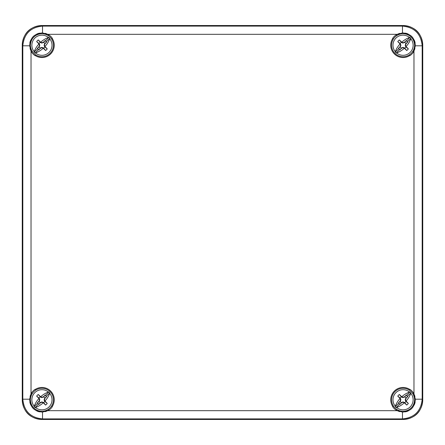 <?xml version="1.0" encoding="UTF-8"?>
<svg xmlns="http://www.w3.org/2000/svg" width="445" height="445" viewBox="0 0 445 445"><rect width="100%" height="100%" fill="white"/><g stroke="black" fill="none" stroke-linecap="round" stroke-linejoin="round"><path stroke-width="0.67" d="M22.25 399.771L22.25 45.229C23.246 33.091 29.809 26.528 41.947 25.532L403.053 25.532C415.191 26.528 421.754 33.091 422.75 45.229L422.75 399.771C421.754 411.909 415.191 418.472 403.053 419.468L41.947 419.468C29.809 418.472 23.246 411.909 22.25 399.771L22.25 45.229A19.697 19.697 0 0 1 41.947 25.532L403.053 25.532A19.697 19.697 0 0 1 422.75 45.229L422.75 399.771A19.697 19.697 0 0 1 403.053 419.468L41.947 419.468A19.697 19.697 0 0 1 22.25 399.771L22.823 399.198L29.648 399.198L31.033 394.081A12.31 12.31 0 0 1 31.678 392.985L31.556 392.863A12.477 12.477 0 0 1 35.038 389.381A12.477 12.477 0 0 0 31.556 392.863M31.556 52.137A12.477 12.477 0 0 0 35.038 55.619A12.477 12.477 0 0 1 31.556 52.137L31.678 52.015A12.31 12.31 0 0 1 31.033 50.919L29.648 45.802C30.188 37.753 34.482 33.464 42.52 32.93L47.637 34.315A12.31 12.31 0 0 1 48.733 34.96L48.855 34.843A12.477 12.477 0 0 1 52.338 38.326A12.477 12.477 0 0 0 48.855 34.843M396.145 34.843A12.477 12.477 0 0 0 392.662 38.326A12.477 12.477 0 0 1 396.145 34.843L396.267 34.96A12.31 12.31 0 0 1 397.363 34.315L402.48 32.93C410.529 33.475 414.818 37.764 415.352 45.802L413.967 50.919A12.31 12.31 0 0 1 413.322 52.015L413.444 52.137A12.477 12.477 0 0 1 409.962 55.619A12.477 12.477 0 0 0 413.444 52.137M48.855 410.157A12.477 12.477 0 0 0 52.338 406.674A12.477 12.477 0 0 1 48.855 410.157L48.733 410.04A12.31 12.31 0 0 1 47.637 410.685L42.52 412.07C34.471 411.525 30.182 407.236 29.648 399.198M413.444 392.863A12.477 12.477 0 0 0 409.962 389.381A12.477 12.477 0 0 1 413.444 392.863L413.322 392.985A12.31 12.31 0 0 1 413.967 394.081L415.352 399.198C414.812 407.247 410.518 411.536 402.48 412.07L397.363 410.685A12.31 12.31 0 0 1 396.267 410.04L396.145 410.157A12.477 12.477 0 0 1 392.662 406.674A12.477 12.477 0 0 0 396.145 410.157M392.662 406.674L392.785 406.558A12.31 12.31 0 0 1 409.839 389.503L409.962 389.381M35.038 389.381L35.161 389.503A12.31 12.31 0 0 1 52.215 406.558L52.338 406.674M52.338 38.326L52.215 38.442A12.31 12.31 0 0 1 35.161 55.497L35.038 55.619M409.962 55.619L409.839 55.497A12.31 12.31 0 0 1 392.785 38.442L392.662 38.326M414.929 396.517A12.31 12.31 0 0 0 413.967 394.081L413.967 50.919A12.31 12.31 0 0 0 414.929 48.483M415.141 42.904A12.31 12.31 0 0 0 414.256 40.128M412.732 37.619A12.31 12.31 0 0 0 410.668 35.561M408.16 34.026A12.31 12.31 0 0 0 405.384 33.141M399.805 33.358A12.31 12.31 0 0 0 397.363 34.315L47.637 34.315A12.31 12.31 0 0 0 45.195 33.358M35.161 389.503L35.75 390.093M51.626 405.968L52.215 406.558M48.733 410.04L48.143 409.445M30.071 48.483A12.31 12.31 0 0 0 31.033 50.919L31.033 394.081A12.31 12.31 0 0 0 30.071 396.517M29.86 402.096A12.31 12.31 0 0 0 30.744 404.872M32.268 407.381A12.31 12.31 0 0 0 34.332 409.439M36.84 410.974A12.31 12.31 0 0 0 39.616 411.859M45.195 411.642A12.31 12.31 0 0 0 47.637 410.685L397.363 410.685A12.31 12.31 0 0 0 399.805 411.642M32.268 393.575L31.678 392.985M412.732 51.425L413.322 52.015M396.267 34.96L396.857 35.556M393.374 39.032L392.785 38.442M409.839 55.497L409.25 54.907M413.322 392.985L412.732 393.575M405.378 411.859A12.31 12.31 0 0 0 408.154 410.974M410.663 409.445A12.31 12.31 0 0 0 412.726 407.386M414.256 404.878A12.31 12.31 0 0 0 415.141 402.102M396.857 409.445L396.267 410.04M392.785 406.558L393.374 405.968M409.25 390.093L409.839 389.503M31.678 52.015L32.268 51.425M39.622 33.141A12.31 12.31 0 0 0 36.846 34.026M34.337 35.556A12.31 12.31 0 0 0 32.274 37.614M30.744 40.122A12.31 12.31 0 0 0 29.86 42.898M48.143 35.556L48.733 34.96M52.215 38.442L51.626 39.032M35.75 54.907L35.161 55.497M42.52 412.07L42.52 418.895C30.56 417.722 23.991 411.158 22.823 399.198L22.823 45.802C23.991 33.842 30.56 27.273 42.52 26.105L42.52 32.93M415.352 399.198L422.177 399.198C421.009 411.158 414.44 417.727 402.48 418.895L402.48 412.07M402.48 32.93L402.48 26.105C414.44 27.279 421.009 33.842 422.177 45.802L415.352 45.802M411.18 407.893A11.492 11.492 0 0 0 411.18 391.645A11.492 11.492 0 0 0 394.926 391.645A11.492 11.492 0 0 0 394.926 407.893A11.492 11.492 0 0 0 411.18 407.893A11.492 11.492 0 0 1 394.926 407.893A11.492 11.492 0 0 1 394.926 391.645A11.492 11.492 0 0 1 411.18 391.645A11.492 11.492 0 0 1 411.18 407.893M409.539 392.062L409.951 391.956L410.868 392.874L410.763 393.285A15.72 9.568 -45 0 1 406.09 401.034A17.667 0.923 69.3 0 1 406.135 401.156L405.879 401.44A3.282 3.282 0 0 1 404.722 402.597L402.998 401.913L401.457 402.525L399.927 404.405L399.777 403.965L396.161 407.587L395.238 406.663L395.344 406.257A10.074 10.074 0 0 1 395.933 392.646A10.074 10.074 0 0 1 409.539 392.062A15.72 9.568 -45 0 0 401.791 396.74L402.864 397.268L404.511 396.807L406.179 395.138L407.687 396.64L406.018 398.308L405.54 399.821L406.09 401.034M405.879 401.44L408.338 403.426A6.425 6.425 0 0 1 406.708 405.056A17.722 0.929 45 0 1 404.444 402.853A17.661 0.923 -160.7 0 1 404.31 402.808L403.003 402.252L401.59 402.736L399.927 404.405M404.31 402.808A15.72 9.568 135 0 1 396.567 407.475L396.161 407.587M399.777 403.965L398.42 402.897L400.088 401.234L400.567 399.721L400.016 398.509A15.72 9.568 135 0 0 395.344 406.257M406.708 405.056L404.722 402.597M398.42 402.897L400.3 401.368L400.912 399.716L400.227 398.103A3.282 3.282 0 0 1 401.384 396.94L402.853 397.619L404.722 396.94A3.282 3.282 0 0 1 405.879 398.103L405.195 399.827L405.807 401.368M400.227 398.103L397.769 396.117A17.722 0.929 45 0 0 399.972 398.381L400.3 398.169M401.451 397.012L401.663 396.69A17.722 0.929 -135 0 0 399.399 394.487A6.425 6.425 0 0 0 397.769 396.117M399.399 394.487L401.384 396.94M407.687 396.64L405.879 398.103M404.722 396.94L406.179 395.138M400.227 401.44A3.282 3.282 0 0 0 401.384 402.597M408.338 403.426A17.722 0.929 -135 0 0 406.135 401.156M405.54 399.821L405.195 399.827M403.003 402.252L402.998 401.913M404.444 402.853L404.65 402.525M400.567 399.721L400.912 399.716M402.864 397.268L402.853 397.619M50.074 407.893A11.492 11.492 0 0 0 50.074 391.645A11.492 11.492 0 0 0 33.82 391.645A11.492 11.492 0 0 0 33.82 407.893A11.492 11.492 0 0 0 50.074 407.893A11.492 11.492 0 0 1 33.82 407.893A11.492 11.492 0 0 1 33.82 391.645A11.492 11.492 0 0 1 50.074 391.645A11.492 11.492 0 0 1 50.074 407.893M48.433 392.062L48.839 391.956L49.762 392.874L49.656 393.285A15.72 9.568 -45 0 1 44.984 401.034A17.667 0.923 69.3 0 1 45.028 401.156L44.773 401.44A3.282 3.282 0 0 1 43.616 402.597L41.891 401.913L40.35 402.525L38.821 404.405L38.67 403.965L35.049 407.587L34.132 406.663L34.237 406.257A10.074 10.074 0 0 1 34.827 392.646A10.074 10.074 0 0 1 48.433 392.062A15.72 9.568 -45 0 0 40.684 396.74L41.758 397.268L43.404 396.807L45.073 395.138L46.58 396.64L44.912 398.308L44.433 399.821L44.984 401.034M44.773 401.44L47.231 403.426A6.425 6.425 0 0 1 45.601 405.056A17.722 0.929 45 0 1 43.337 402.853A17.661 0.923 -160.7 0 1 43.204 402.808L41.897 402.252L40.484 402.736L38.821 404.405M43.204 402.808A15.72 9.568 135 0 1 35.461 407.475L35.049 407.587M38.67 403.965L37.313 402.897L38.982 401.234L39.46 399.721L38.91 398.509A15.72 9.568 135 0 0 34.237 406.257M45.601 405.056L43.616 402.597M37.313 402.897L39.193 401.368L39.805 399.716L39.121 398.103A3.282 3.282 0 0 1 40.278 396.94L41.747 397.619L43.616 396.94A3.282 3.282 0 0 1 44.773 398.103L44.088 399.827L44.7 401.368M39.121 398.103L36.662 396.117A17.722 0.929 45 0 0 38.865 398.381L39.193 398.169M40.345 397.012L40.556 396.69A17.722 0.929 -135 0 0 38.292 394.487A6.425 6.425 0 0 0 36.662 396.117M38.292 394.487L40.278 396.94M46.58 396.64L44.773 398.103M43.616 396.94L45.073 395.138M39.121 401.44A3.282 3.282 0 0 0 40.278 402.597M47.231 403.426A17.722 0.929 -135 0 0 45.028 401.156M44.433 399.821L44.088 399.827M41.897 402.252L41.891 401.913M43.337 402.853L43.543 402.525M39.46 399.721L39.805 399.716M41.758 397.268L41.747 397.619M50.074 53.356A11.492 11.492 0 0 0 50.074 37.107A11.492 11.492 0 0 0 33.82 37.107A11.492 11.492 0 0 0 33.82 53.356A11.492 11.492 0 0 0 50.074 53.356A11.492 11.492 0 0 1 33.82 53.356A11.492 11.492 0 0 1 33.82 37.107A11.492 11.492 0 0 1 50.074 37.107A11.492 11.492 0 0 1 50.074 53.356M48.433 37.525L48.839 37.413L49.762 38.337L49.656 38.743A15.72 9.568 -45 0 1 44.984 46.491A17.667 0.923 69.3 0 1 45.028 46.619L44.773 46.897A3.282 3.282 0 0 1 43.616 48.06L41.891 47.376L40.35 47.988L38.821 49.862L38.67 49.423L35.049 53.044L34.132 52.126L34.237 51.715A10.074 10.074 0 0 1 34.827 38.109A10.074 10.074 0 0 1 48.433 37.525A15.72 9.568 -45 0 0 40.684 42.197L41.758 42.726L43.404 42.264L45.073 40.595L46.58 42.103L44.912 43.766L44.433 45.279L44.984 46.491M44.773 46.897L47.231 48.883A6.425 6.425 0 0 1 45.601 50.513A17.722 0.929 45 0 1 43.337 48.31A17.661 0.923 -160.7 0 1 43.204 48.266L41.897 47.71L40.484 48.194L38.821 49.862M43.204 48.266A15.72 9.568 135 0 1 35.461 52.938L35.049 53.044M38.67 49.423L37.313 48.36L38.982 46.692L39.46 45.179L38.91 43.966A15.72 9.568 135 0 0 34.237 51.715M45.601 50.513L43.616 48.06M37.313 48.36L39.193 46.825L39.805 45.173L39.121 43.56A3.282 3.282 0 0 1 40.278 42.403L41.747 43.076L43.616 42.403A3.282 3.282 0 0 1 44.773 43.56L44.088 45.284L44.7 46.831M39.121 43.56L36.662 41.574A17.722 0.929 45 0 0 38.865 43.844L39.193 43.632M40.345 42.47L40.556 42.147A17.722 0.929 -135 0 0 38.292 39.944A6.425 6.425 0 0 0 36.662 41.574M38.292 39.944L40.278 42.403M46.58 42.103L44.773 43.56M43.616 42.403L45.073 40.595M39.121 46.897A3.282 3.282 0 0 0 40.278 48.06M47.231 48.883A17.722 0.929 -135 0 0 45.028 46.619M44.433 45.279L44.088 45.284M41.897 47.71L41.891 47.376M43.337 48.31L43.543 47.982M39.46 45.179L39.805 45.173M41.758 42.726L41.747 43.076M411.18 53.356A11.492 11.492 0 0 0 411.18 37.107A11.492 11.492 0 0 0 394.926 37.107A11.492 11.492 0 0 0 394.926 53.356A11.492 11.492 0 0 0 411.18 53.356A11.492 11.492 0 0 1 394.926 53.356A11.492 11.492 0 0 1 394.926 37.107A11.492 11.492 0 0 1 411.18 37.107A11.492 11.492 0 0 1 411.18 53.356M409.539 37.525L409.951 37.413L410.868 38.337L410.763 38.743A15.72 9.568 -45 0 1 406.09 46.491A17.667 0.923 69.3 0 1 406.135 46.619L405.879 46.897A3.282 3.282 0 0 1 404.722 48.06L402.998 47.376L401.457 47.988L399.927 49.862L399.777 49.423L396.161 53.044L395.238 52.126L395.344 51.715A10.074 10.074 0 0 1 395.933 38.109A10.074 10.074 0 0 1 409.539 37.525A15.72 9.568 -45 0 0 401.791 42.197L402.864 42.726L404.511 42.264L406.179 40.595L407.687 42.103L406.018 43.766L405.54 45.279L406.09 46.491M405.879 46.897L408.338 48.883A6.425 6.425 0 0 1 406.708 50.513A17.722 0.929 45 0 1 404.444 48.31A17.661 0.923 -160.7 0 1 404.31 48.266L403.003 47.71L401.59 48.194L399.927 49.862M404.31 48.266A15.72 9.568 135 0 1 396.567 52.938L396.161 53.044M399.777 49.423L398.42 48.36L400.088 46.692L400.567 45.179L400.016 43.966A15.72 9.568 135 0 0 395.344 51.715M406.708 50.513L404.722 48.06M398.42 48.36L400.3 46.825L400.912 45.173L400.227 43.56A3.282 3.282 0 0 1 401.384 42.403L402.853 43.076L404.722 42.403A3.282 3.282 0 0 1 405.879 43.56L405.195 45.284L405.807 46.831M400.227 43.56L397.769 41.574A17.722 0.929 45 0 0 399.972 43.844L400.3 43.632M401.451 42.47L401.663 42.147A17.722 0.929 -135 0 0 399.399 39.944A6.425 6.425 0 0 0 397.769 41.574M399.399 39.944L401.384 42.403M407.687 42.103L405.879 43.56M404.722 42.403L406.179 40.595M400.227 46.897A3.282 3.282 0 0 0 401.384 48.06M408.338 48.883A17.722 0.929 -135 0 0 406.135 46.619M405.54 45.279L405.195 45.284M403.003 47.71L402.998 47.376M404.444 48.31L404.65 47.982M400.567 45.179L400.912 45.173M402.864 42.726L402.853 43.076M422.75 399.771L422.177 399.198L422.177 45.802L422.75 45.229M29.648 45.802L22.823 45.802L22.25 45.229M41.947 419.468L42.52 418.895L402.48 418.895L403.053 419.468M403.053 25.532L402.48 26.105L42.52 26.105L41.947 25.532M396.567 407.475A10.074 10.074 0 0 0 410.173 406.891A10.074 10.074 0 0 0 410.763 393.285M410.868 392.874L407.247 396.495M409.951 391.956L406.33 395.577M398.859 403.048L395.238 406.663M35.461 407.475A10.074 10.074 0 0 0 49.067 406.891A10.074 10.074 0 0 0 49.656 393.285M49.762 392.874L46.141 396.495M48.839 391.956L45.223 395.577M37.753 403.048L34.132 406.663M35.461 52.938A10.074 10.074 0 0 0 49.067 52.354A10.074 10.074 0 0 0 49.656 38.743M49.762 38.337L46.141 41.952M48.839 37.413L45.223 41.035M37.753 48.505L34.132 52.126M396.567 52.938A10.074 10.074 0 0 0 410.173 52.354A10.074 10.074 0 0 0 410.763 38.743M410.868 38.337L407.247 41.952M409.951 37.413L406.33 41.035M398.859 48.505L395.238 52.126"/></g></svg>
